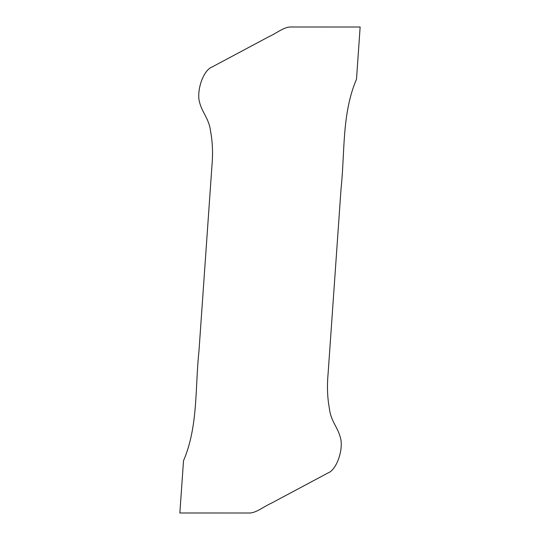 <?xml version="1.0" encoding="UTF-8"?>
<svg xmlns="http://www.w3.org/2000/svg" width="540" height="540" viewBox="0 0 540 540"><rect width="100%" height="100%" fill="white"/><g stroke="black" fill="none" stroke-linecap="round" stroke-linejoin="round"><path stroke-width="0.81" d="M183.512 460.748C198.295 426.33 195.035 387.335 198.963 351.155L211.93 165.996C213.023 153.671 212.605 142.297 210.668 131.875C209.088 117.646 201.258 112.435 198.963 99.529C197.438 86.771 204.282 69.842 211.93 67.075L268.9 36.673C275.798 33.662 282.859 27.722 289.636 26.993L360.146 27.02L356.488 79.252C341.705 113.67 344.966 152.665 341.037 188.845L328.07 374.004C326.977 386.33 327.395 397.703 329.332 408.125C330.912 422.354 338.742 427.565 341.037 440.471C342.562 453.229 335.718 470.158 328.07 472.925L271.1 503.327C264.202 506.338 257.141 512.278 250.364 513.007L179.854 512.98L183.512 460.748"/></g></svg>
